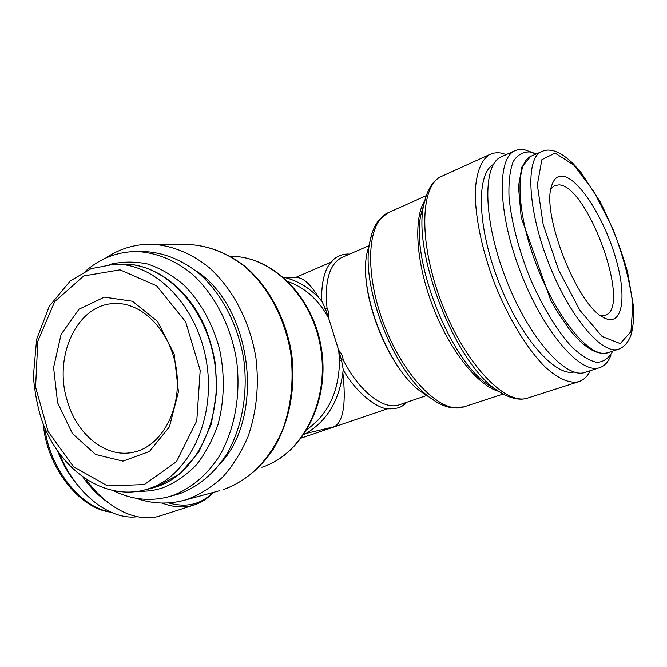 <?xml version="1.0" encoding="UTF-8"?>
<svg xmlns="http://www.w3.org/2000/svg" width="667" height="667" viewBox="0 0 667 667"><rect width="100%" height="100%" fill="white"/><g stroke="black" fill="none" stroke-linecap="round" stroke-linejoin="round"><path stroke-width="1" d="M426.688 395.506L399.675 404.669C384.242 410.797 359.413 392.021 343.146 359.721C342.73 355.97 341.254 352.835 338.719 350.325L328.606 318.092C329.231 314.566 328.714 311.356 327.055 308.471C324.429 281.299 329.331 264.307 341.754 257.495L343.096 256.92M303.802 434.767C326.797 422.086 339.937 400.325 343.222 369.493L341.546 360.297L343.146 359.721M327.055 308.471L325.329 308.629L321.911 301.284M318.884 297.916C310.655 284.3 303.26 277.539 296.698 277.63L286.376 277.964M306.395 433.367L334.676 426.613C343.422 421.044 346.156 403.168 342.896 372.995M562.998 176.263C579.131 178.556 604.26 218.459 615.658 257.937C627.43 297.54 622.503 328.414 603.302 317.375C577.288 305.344 541.212 213.69 551.601 186.018C553.76 178.789 557.562 175.538 562.998 176.263M612.756 351.1C608.963 358.187 603.66 361.948 596.857 362.398C589.294 360.739 580.824 355.444 571.461 346.515C557.087 330.682 542.363 306.528 530.165 278.422C518.668 249.833 511.189 220.802 509.004 196.848C508.512 182.049 509.913 170.285 513.215 161.564C517.475 154.861 523.07 151.667 529.998 151.976L536.118 153.969M611.022 354.919C608.521 361.631 604.786 365.849 599.825 367.592C581.291 374.912 544.572 333.55 521.452 274.504C498.132 215.549 496.415 159.23 514.54 150.884L518.542 149.508L523.72 149.441L535.084 153.51M599.825 367.592L585.334 372.294C566.366 379.731 529.398 338.861 506.461 280.273C483.317 221.778 482.124 165.666 500.659 157.129L502.276 156.403M574.004 371.994C554.819 376.697 519.893 336.768 498.624 281.666C477.163 226.638 476.08 173.862 493.397 164.499M590.278 370.685C587.485 376.355 583.692 379.998 578.923 381.624C569.643 383.833 558.387 378.948 545.147 366.983C527.539 349.425 508.946 319.151 495.097 284.759C481.782 250.142 474.637 214.991 475.354 189.645C476.73 171.461 481.466 159.772 489.57 154.586L493.288 153.185L497.315 152.718L500.742 153.001L506.328 154.586M213.198 492.421C207.854 498.341 201.517 502.518 194.197 504.952L160.714 515.683C138.302 523.428 107.595 509.605 86.126 479.44M108.071 502.559C98.941 496.24 90.629 487.86 83.142 477.414M137.127 516.708C110.155 520.552 75.421 493.788 59.663 454.077M105.411 258.246C119.251 248.899 134.417 244.214 150.917 244.197C171.152 245.081 191.446 253.152 209.555 267.959C233.05 289.195 250.15 322.019 255.978 358.187C259.213 385.976 256.545 412.156 247.982 436.735C241.371 452.059 233.033 465.408 222.986 476.788C212.156 486.818 200.392 494.305 187.669 499.241L183.909 500.358C167.942 504.519 152.084 503.835 136.326 498.299M195.498 270.535C251.751 305.936 265.808 415.082 220.36 463.582M85.676 271.027C100.442 258.296 117.25 251.792 136.093 251.534L143.739 251.542C163.29 252.309 181.849 259.721 199.425 273.77C221.761 293.83 238.077 324.946 243.747 359.288C248.324 393.805 241.804 428.681 226.296 454.919C213.582 473.912 197.999 486.852 179.531 493.763L167.709 497.015C149.416 501.534 131.507 499.508 113.999 490.937M136.093 251.534C155.353 252.243 174.696 259.855 191.988 273.945C214.432 294.172 230.832 325.554 236.543 360.188C241.154 394.997 234.634 430.157 219.068 456.603C206.32 475.729 190.679 488.761 172.144 495.698L167.709 497.015M109.738 264.432C122.069 261.497 134.676 261.356 147.565 263.999C160.355 268.284 172.445 275.271 183.85 284.951C200.117 301.226 212.573 323.378 219.426 348.591C225.037 374.229 224.479 400.834 217.917 424.812C212.515 440.153 205.253 453.593 196.131 465.116C186.16 475.279 175.146 482.808 163.09 487.719C155.186 490.362 147.14 491.529 138.953 491.22M57.595 402.676L53.593 367.517L61.114 334.325L79.04 309.188L104.377 297.157L132.45 301.259L157.545 321.411L174.145 353.877L178.422 391.787L169.451 426.805L149.441 451.484L122.961 461.114L95.548 454.469L72.411 433.558L57.595 402.676M339.486 360.764L338.719 350.325L341.546 360.297L339.486 360.764C339.044 391.304 328.331 414.124 307.337 429.223M288.336 281.732C302.168 286.635 313.857 295.881 323.403 309.488L325.329 308.629L328.606 318.092L323.403 309.488M550.959 188.778L554.485 185.559L559.146 184.867C588.244 186.176 631.724 307.462 605.469 315.124L600.158 315.283M67.042 400.042C53.402 356.17 77.155 304.486 113.999 303.577C142.488 301.667 171.769 332.166 176.613 371.094C181.791 409.98 161.189 446.898 133.15 452.276C105.636 458.421 76.313 434.209 67.042 400.042M555.086 153.127L573.695 164.949L593.98 191.637L612.464 227.914C622.928 254.961 629.723 280.448 632.841 304.369L630.957 331.607L620.243 343.58L602.093 336.493L579.881 310.28L558.529 269.852L543.171 224.454L537.335 184.859L541.871 159.671L555.086 153.127M618.834 349.091L607.954 352.685C591.521 359.305 558.587 321.519 537.669 268.084C516.558 214.732 514.54 163.707 530.699 156.37L544.114 150.609L547.991 150.05L551.968 150.375C558.738 151.976 565.949 156.562 573.595 164.124L581.274 172.845L600.083 201.726C611.881 225.271 621.077 248.858 627.664 272.486L633.258 305.152L633.65 317.008C633.283 324.379 632.333 330.574 630.807 335.584C627.897 342.788 623.903 347.29 618.834 349.091C602.701 355.628 569.943 317.5 548.899 263.757C527.68 210.097 525.296 158.938 541.162 151.734L542.388 151.184M607.954 352.685C596.957 355.653 583.967 347.69 568.993 328.789L556.67 310.705L550.717 300.258L521.194 217.417L518.451 186.443L521.902 167.008L530.699 156.37L532.033 155.778M578.923 381.624L527.956 397.966C506.111 406.261 465.991 365.149 442.463 305.011C418.701 244.981 419.643 186.552 440.87 176.68L442.771 175.821M503.035 394.005L497.649 390.645C456.07 365.208 411.489 251.918 424.054 203.66L426.722 194.247M494.272 388.569L488.844 385.226C450.308 361.556 409.638 258.196 421.236 213.423L423.92 204.127M498.633 391.321C477.972 385.759 449.958 350.759 433.033 306.962C416.041 263.19 413.198 218.626 424.721 200.7M503.126 394.055L463.94 406.853C442.563 414.957 405.469 379.481 384.942 326.972C364.182 274.571 366.817 222.478 387.627 212.948L389.403 212.156M436.685 402.109L430.649 398.082C394.539 373.362 360.413 286.652 369.618 242.996L372.178 232.725M427.188 395.798L421.219 391.863C388.794 369.601 358.638 292.955 366.858 253.727L369.418 243.772M212.698 492.563C201.084 504.435 186.376 507.879 168.551 502.901M194.197 504.952C184.4 508.112 173.72 507.479 162.156 503.051M77.147 484.534C69.11 475.012 62.69 464.032 57.879 451.601M110.038 511.797C80.824 507.62 49.558 468.434 44.806 427.881M261.889 467.267L261.998 467.233C302.301 454.394 329.681 402.243 321.611 349.666C313.915 297.04 272.611 256.003 230.507 256.303C271.786 255.903 313.182 296.782 320.927 349.766C329.039 402.701 301.476 454.777 261.889 467.267M223.587 489.511L223.678 489.486C243.163 482.316 259.563 469.109 272.886 449.866C289.153 423.337 296.09 388.352 291.629 353.702C286.043 319.235 269.476 287.919 246.406 267.5C228.598 253.243 208.446 245.389 188.194 244.506C208.062 245.364 227.939 253.118 245.639 267.317C268.593 287.685 285.226 319.143 290.837 353.81C293.93 380.448 291.262 405.569 282.825 429.189C270.435 459.138 248.716 480.715 223.587 489.511M157.003 486.66L151.692 488.219L157.104 486.627L179.94 473.77L198.616 452.359L211.314 424.079L216.742 391.379L215.349 363.682C213.207 351.376 209.922 339.528 205.486 328.139C188.778 288.744 155.211 263.632 122.82 264.099C163.865 262.981 206.095 306.036 214.624 362.364C223.537 418.634 196.423 473.92 157.003 486.66M143.638 490.228C102.359 500.2 59.872 468.959 42.571 422.278C38.052 409.496 34.976 394.264 33.35 376.555L36.618 339.336L49.35 306.145L70.293 280.924L91.112 268.684L114.524 264.199C155.711 263.073 198.141 306.512 206.745 363.348C215.724 420.127 188.528 475.863 148.966 488.653L143.638 490.228L151.692 488.219M144.297 484.576L107.52 485.876L73.462 466.667L48.116 431.524L35.576 387.135L37.819 341.212L54.677 301.684L83.683 275.98L119.985 269.843L156.612 285.826L185.626 321.769L200.192 370.402L196.782 420.819L176.463 461.681L144.297 484.576M368.726 245.806L341.754 257.495M343.188 369.91C358.246 395.915 379.381 409.23 388.469 408.838C401.851 408.679 402.384 405.628 406.87 402.234M349.591 254.102C343.713 253.752 338.502 255.436 333.959 259.18L328.848 265.066C323.795 272.886 321.386 284.859 321.619 300.967M330.99 262.164L295.198 277.68M387.685 408.738L301.484 437.994M514.54 150.884L500.659 157.129M489.57 154.586L440.87 176.68C435.334 179.248 427.922 186.251 424.054 203.66L423.912 204.169M527.956 397.966C522.236 400.075 512.181 400.342 497.649 390.645L494.247 388.553M426.196 195.706L387.627 212.948L378.306 220.844C374.104 226.48 371.202 233.867 369.618 242.996L366.858 253.727C358.638 293.772 388.227 368.968 421.219 391.863L430.649 398.082C437.961 403.502 445.039 406.745 451.884 407.804L463.94 406.853M110.797 512.139C79.381 508.788 46.54 466.567 43.372 424.362M183.909 500.358L219.893 490.612M150.917 244.197L188.194 244.506M114.524 264.199L122.82 264.099M321.903 301.301C310.93 288.561 298.141 280.549 283.517 277.264"/></g></svg>
